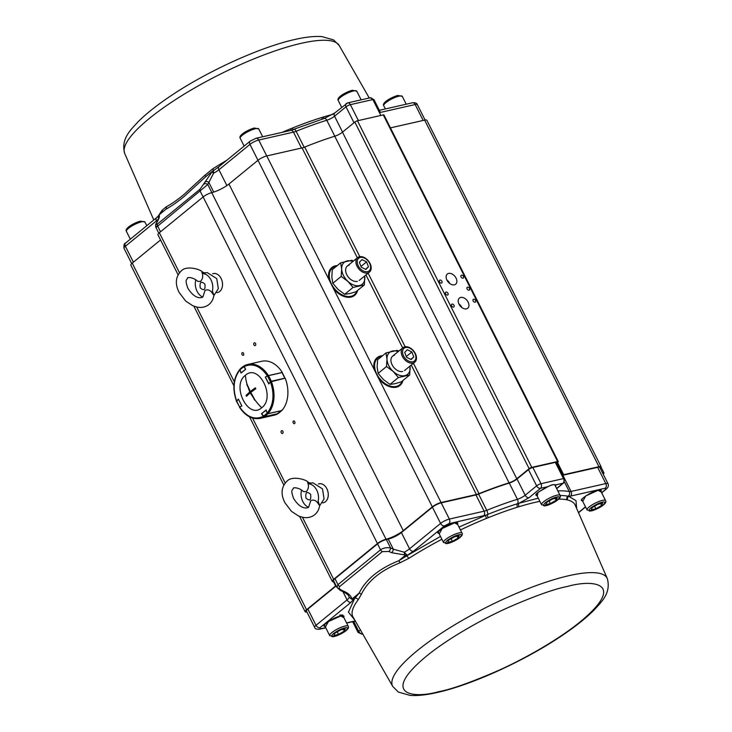 <?xml version="1.0" encoding="UTF-8"?>
<svg xmlns="http://www.w3.org/2000/svg" width="732" height="732" viewBox="0 0 732 732"><rect width="100%" height="100%" fill="white"/><g stroke="black" fill="none" stroke-linecap="round" stroke-linejoin="round"><path stroke-width="1.1" d="M458.918 303.954A6.57 4.401 -129.3 0 1 461.755 307.33A6.57 4.401 -129.3 0 1 461.865 307.55M466.449 308.858A6.57 4.401 50.7 0 0 467.739 308.236A6.57 4.401 50.7 0 0 467.602 301.218A6.57 4.401 50.7 0 0 460.712 297.439A6.57 4.401 50.7 0 0 459.412 298.061A6.57 4.401 50.7 0 0 459.55 305.079A6.57 4.401 50.7 0 0 466.449 308.858M281.436 430.809A1.455 1.025 -102.8 0 0 282.708 433.335A1.455 1.025 -102.8 0 0 281.436 430.809M293.376 421.046A1.455 1.025 -102.8 0 0 294.639 423.563A1.455 1.025 -102.8 0 0 293.376 421.046M254.095 342.951A1.455 1.025 -102.8 0 0 255.367 345.477A1.455 1.025 -102.8 0 0 254.095 342.951M242.164 352.723A1.455 1.025 -102.8 0 0 243.427 355.24A1.455 1.025 -102.8 0 0 242.164 352.723M556.75 463.054L557.857 462.148A2.077 0.485 153.3 0 0 558.269 461.544A2.077 0.485 153.3 0 0 557.61 461.499L531.78 467.364A2.077 0.485 153.3 0 0 529.144 468.663L516.792 478.765A6.917 1.629 -26.7 0 1 509.069 482.827A131.44 30.909 153.3 0 0 479.012 493.661A6.917 1.629 -26.7 0 1 476.395 494.512L441.076 502.527L378.737 378.572A17.989 12.032 50.7 0 0 396.396 387.182A17.989 12.032 50.7 0 0 399.928 385.49A17.989 12.032 50.7 0 0 402.911 380.539M382.589 355.697A17.989 12.032 50.7 0 0 380.686 355.944A17.989 12.032 50.7 0 0 377.154 357.646A17.989 12.032 50.7 0 0 374.418 369.989L266.759 155.934A6.917 1.629 153.3 0 0 257.993 160.271L228.942 184.034A13.835 3.257 -26.7 0 1 211.731 192.644A6.917 1.629 153.3 0 0 203.13 196.945L159.356 232.749A6.917 1.629 153.3 0 0 157.956 234.771L178.123 274.866M399.196 386.02A17.989 12.032 50.7 0 0 400.834 383.623M333.417 288.463A17.989 12.032 50.7 0 0 351.076 297.082A17.989 12.032 50.7 0 0 354.608 295.38A17.989 12.032 50.7 0 0 357.591 290.439M337.278 265.597A17.989 12.032 50.7 0 0 335.366 265.844A17.989 12.032 50.7 0 0 331.834 267.537A17.989 12.032 50.7 0 0 329.107 279.889M353.885 295.911A17.989 12.032 50.7 0 0 355.523 293.523M449.777 283.522A6.57 4.401 50.7 0 0 449.668 283.302A6.57 4.401 50.7 0 0 446.84 279.926M454.362 284.83A6.57 4.401 50.7 0 0 455.652 284.208A6.57 4.401 50.7 0 0 455.524 277.19A6.57 4.401 50.7 0 0 448.625 273.411A6.57 4.401 50.7 0 0 447.334 274.033A6.57 4.401 50.7 0 0 447.462 281.051A6.57 4.401 50.7 0 0 454.362 284.83M475.095 302.206A1.729 1.153 50.7 0 0 475.434 302.042A1.729 1.153 50.7 0 0 475.397 300.202A1.729 1.153 50.7 0 0 473.586 299.205A1.729 1.153 50.7 0 0 473.247 299.37A1.729 1.153 50.7 0 0 473.284 301.218A1.729 1.153 50.7 0 0 475.095 302.206M469.056 290.192A1.729 1.153 50.7 0 0 469.395 290.028A1.729 1.153 50.7 0 0 469.358 288.188A1.729 1.153 50.7 0 0 467.547 287.191A1.729 1.153 50.7 0 0 467.208 287.356A1.729 1.153 50.7 0 0 467.236 289.204A1.729 1.153 50.7 0 0 469.056 290.192M463.008 278.178A1.729 1.153 50.7 0 0 463.356 278.023A1.729 1.153 50.7 0 0 463.319 276.174A1.729 1.153 50.7 0 0 461.499 275.177A1.729 1.153 50.7 0 0 461.16 275.342A1.729 1.153 50.7 0 0 461.197 277.19A1.729 1.153 50.7 0 0 463.008 278.178M441.488 283.064A1.729 1.153 50.7 0 0 441.826 282.9A1.729 1.153 50.7 0 0 441.789 281.051A1.729 1.153 50.7 0 0 439.969 280.063A1.729 1.153 50.7 0 0 439.63 280.228A1.729 1.153 50.7 0 0 439.667 282.076A1.729 1.153 50.7 0 0 441.488 283.064M447.527 295.078A1.729 1.153 50.7 0 0 447.865 294.914A1.729 1.153 50.7 0 0 447.828 293.065A1.729 1.153 50.7 0 0 446.017 292.077A1.729 1.153 50.7 0 0 445.678 292.242A1.729 1.153 50.7 0 0 445.715 294.09A1.729 1.153 50.7 0 0 447.527 295.078M453.565 307.092A1.729 1.153 50.7 0 0 453.904 306.928A1.729 1.153 50.7 0 0 453.877 305.079A1.729 1.153 50.7 0 0 452.056 304.091A1.729 1.153 50.7 0 0 451.717 304.256A1.729 1.153 50.7 0 0 451.754 306.104A1.729 1.153 50.7 0 0 453.565 307.092M603.214 474.19A6.917 1.629 153.3 0 0 603.891 472.817A6.917 1.629 153.3 0 0 602.381 472.543M600.304 468.407A6.917 1.629 153.3 0 0 601.164 466.851A6.917 1.629 153.3 0 0 598.959 466.705L563.649 474.711A6.917 1.629 -26.7 0 1 562.688 474.876M441.076 502.527A6.917 1.629 153.3 0 0 432.319 506.864L403.259 530.627A13.835 3.257 -26.7 0 1 386.048 539.237A6.917 1.629 153.3 0 0 377.447 543.537L333.673 579.341A6.917 1.629 153.3 0 0 332.273 581.364A6.917 1.629 153.3 0 0 334.039 581.601M336.043 585.591A13.835 3.257 -26.7 0 1 335.613 585.957L306.552 609.719A6.917 1.629 153.3 0 0 305.162 611.742A6.917 1.629 153.3 0 0 306.918 611.979M160.564 239.959L132.236 263.127A6.917 1.629 153.3 0 0 130.836 265.149L305.162 611.742M558.269 461.544L383.952 114.951A2.077 0.485 153.3 0 0 383.293 114.906L357.454 120.771A2.077 0.485 153.3 0 0 354.828 122.07L342.475 132.172A6.917 1.629 -26.7 0 1 334.753 136.234A131.44 30.909 153.3 0 0 304.695 147.068A6.917 1.629 -26.7 0 1 302.069 147.919L266.759 155.934M601.164 466.851L426.838 120.258A6.917 1.629 153.3 0 0 424.642 120.112L390.449 127.871M378.737 378.572L374.418 369.989M379.158 357.115A17.989 12.032 50.7 0 0 376.486 358.25M333.838 267.015A17.989 12.032 50.7 0 0 331.175 268.15M547.948 486.634L548.012 486.624C551.507 484.74 554.023 484.172 555.542 484.913L555.103 484.785M459.001 527.095L487.613 514.486A127.057 29.875 -26.7 0 1 517.487 503.735L519.079 503.223A2.763 1.592 -106.9 0 0 519.006 506.7L517.487 507.166A124.385 29.243 153.3 0 0 488.235 517.689L486.533 518.375A124.385 29.243 153.3 0 0 460.446 529.95M354.764 620.05L348.45 612.117L354.718 598.318L359.183 593.121C362.404 586.396 367.363 580.293 374.079 574.794C380.805 569.304 389.012 564.637 398.693 560.803L406.406 556.046A2.763 1.043 -122.3 0 1 408.776 558.379L399.956 562.835C390.495 566.522 382.452 571.061 375.836 576.459C369.267 581.83 364.426 587.833 361.297 594.448L358.213 599.728A124.385 29.243 153.3 0 0 353.025 617.012L392.764 686.451A120.085 28.237 153.3 0 1 447.737 629.117A120.085 28.237 153.3 0 1 568.956 575.672A120.085 28.237 153.3 0 1 607.304 578.545L575.251 505.245A124.385 29.243 153.3 0 0 567.629 499.983L566.961 499.828A124.385 29.243 153.3 0 0 558.69 499.096M361.297 594.448A2.763 2.159 -154.5 0 0 359.183 593.121L352.092 598.913L353.785 599.078L354.718 598.318A2.763 2.425 -142.6 0 1 358.213 599.728M440.463 536.41L406.406 556.046L407.34 555.286L405.784 555.002L398.693 560.803A2.763 1.336 -111.6 0 1 399.956 562.835M406.489 554.536L404.22 552.221A2.763 0.458 85.2 0 0 404.613 554.92L405.784 555.002A2.763 1.656 -54.1 0 0 406.489 554.536L407.34 555.286L413.452 551.26L444.498 525.869L448.881 523.7L485.892 515.163A2.763 0.851 -112.2 0 0 486.533 518.375M560.136 495.5A127.057 29.875 -26.7 0 1 568.023 496.241L568.782 496.351A2.763 2.589 -76.2 0 0 567.629 499.983M325.694 627.617L320.332 628.834L319.93 627.745L350.967 602.363L353.785 599.078L351.772 599.288L349.228 597.193A2.763 2.187 -15.2 0 0 351.625 598.264C350.793 595.592 348.35 593.313 344.278 591.438L341.533 590.212C339.172 588.986 338.596 587.723 339.794 586.433L382.378 551.599L388.893 551.48L391.638 552.706L404.613 554.92M351.625 598.264L352.092 598.913A2.763 0.741 104.1 0 1 351.772 599.288M488.235 517.689A2.763 0.888 -112 0 1 487.613 514.486A3.459 1.107 -112 0 0 486.753 510.323A6.917 1.629 -26.7 0 1 484.127 511.183L449.357 519.07A6.917 1.629 153.3 0 0 440.591 523.407L409.554 548.799A10.376 2.443 -26.7 0 1 404.22 552.221L393.322 549.174A2.763 1.235 114 0 1 391.638 552.706M386.331 539.521L390.577 547.957C386.67 547.298 383.339 547.92 380.558 549.805L337.974 584.639L336.967 587.439L333.591 580.714A6.917 1.629 -26.7 0 1 334.991 578.692L377.566 543.867A6.917 1.629 -26.7 0 1 386.331 539.521L388.244 539.091L393.322 549.174L390.577 547.957A2.763 1.235 114 0 1 388.893 551.48M336.967 587.439L340.499 590.523A2.763 1.235 -66 0 0 341.533 590.212M340.499 590.523L343.244 591.74A2.763 1.235 -66 0 0 344.278 591.438M343.244 591.74C346.886 593.789 348.734 595.253 348.807 596.15L349.228 597.193A10.376 2.443 -26.7 0 1 347.069 599.901A3.459 2.315 50.7 0 0 350.967 602.363M388.244 539.091A10.376 2.443 153.3 0 0 401.392 532.576L432.438 507.194A6.917 1.629 -26.7 0 1 441.204 502.847L475.965 494.96A6.917 1.629 153.3 0 0 478.6 494.1L486.753 510.323A130.397 30.662 153.3 0 1 517.423 499.288L509.262 483.074A130.397 30.662 153.3 0 0 478.6 494.1M509.262 483.074A6.917 1.629 153.3 0 0 517.021 479.002L528.477 469.642A3.459 0.814 -26.7 0 1 532.85 467.474L555.341 462.368A3.459 0.814 -26.7 0 1 556.439 462.441L564.601 478.664A3.459 0.814 153.3 0 0 563.494 478.591L541.012 483.687A3.459 2.443 77.2 0 1 540.536 488.317L548.012 486.624L538.02 492.352L537.233 496.15M576.651 508.447L576.002 500.67L568.782 496.351L570.557 496.095A3.459 2.443 -102.8 0 0 571.033 491.465L562.881 475.242L597.641 467.355A6.917 1.629 -26.7 0 1 599.847 467.501L607.999 483.715A6.917 1.629 153.3 0 0 605.803 483.568L571.033 491.465A6.917 1.629 -26.7 0 1 569.286 491.593A130.397 30.662 153.3 0 0 557.83 490.916M601.905 493.277L602.226 492.49M342.887 591.584L347.069 599.901L316.023 625.293A6.917 1.629 153.3 0 0 314.632 627.315L306.47 611.092A6.917 1.629 -26.7 0 1 307.87 609.07L336.198 585.902M342.768 614.999L339.712 615.1M162.367 211.987A2.763 2.425 37.4 0 0 162.275 210.139L166.32 206.772C171.37 204.082 177.199 200.037 183.796 194.648L204.969 175.158L212.838 168.781A124.385 29.243 -26.7 0 1 226.655 160.381M291.638 130.168A2.763 0.851 67.8 0 1 290.595 128.786L292.297 128.1A124.385 29.243 -26.7 0 1 321.54 117.578L323.059 117.111A124.385 29.243 -26.7 0 1 332.895 114.32M324.404 118.41A2.763 1.592 73.1 0 1 323.059 117.111M213.268 170.373A2.763 1.043 57.7 0 0 212.838 168.781M208.931 173.905L205.573 176.824A2.763 1.089 44.9 0 0 204.969 175.158M208.876 173.951L219.124 166.548A3.459 2.315 -129.3 0 0 218.923 169.769L249.96 144.378A3.459 2.315 -129.3 0 1 250.161 141.157L219.124 166.548M213.689 170.245L205.573 176.824L183.906 196.688C177.19 202.178 171.242 206.323 166.063 209.142A2.763 2.406 61.5 0 0 166.32 206.772M166.063 209.142L158.716 215.199A2.763 1.455 -147.7 0 0 158.652 215.318L158.716 215.199A2.763 1.455 -147.7 0 1 158.972 214.943L166.063 209.142M160.134 214.046L158.972 214.943L160.134 214.046M360.812 99.918L347.627 102.91A3.459 2.443 77.2 0 1 350.381 104.658L372.863 99.561A3.459 2.443 -102.8 0 0 370.108 97.814L356.923 100.806M211.996 171.938L212.664 171.032A2.763 2.37 19.1 0 1 213.369 170.565L213.588 173.191L211.996 171.938L200.092 189.158L157.508 223.983C156.154 224.989 155.898 224.596 156.74 222.803L157.819 220.707C159.393 217.614 159.786 215.803 159 215.281L158.972 214.943M158.652 215.318L158.597 218.163A2.763 2.708 -62.1 0 1 159 215.281M131.705 263.593L124.001 248.285A6.917 1.629 -26.7 0 1 125.392 246.254L156.438 220.872A10.376 2.443 153.3 0 0 158.597 218.163L158.661 218.228M158.89 218.548L157.444 221.174A2.763 1.976 27.3 0 1 157.819 220.707M157.444 221.174L156.364 223.26A2.763 1.976 27.3 0 1 156.74 222.803M157.234 225.84C155.321 227.808 155.468 227.917 157.673 226.151A2.763 1.848 -129.3 0 1 157.508 223.983M160.518 231.797L157.673 226.151L207.778 184.501A2.763 1.976 -152.7 0 0 204.1 184.071M211.859 192.617L207.778 184.501L208.858 182.405A2.763 1.976 -152.7 0 0 205.18 181.975M213.717 192.077L208.858 182.405L213.588 173.191A10.376 2.443 153.3 0 0 218.923 169.769L226.874 185.58M322.666 502.875L323.416 502.71A9.681 6.826 -102.8 0 0 326.563 488.18A9.681 6.826 -102.8 0 0 319.125 483.815L318.383 483.989M336.61 266.146A17.293 11.575 50.7 0 0 335.869 266.283A17.293 11.575 50.7 0 0 332.474 267.912A17.293 11.575 50.7 0 0 332.822 286.386A17.293 11.575 50.7 0 0 350.976 296.314A17.293 11.575 50.7 0 0 354.37 294.685A17.293 11.575 50.7 0 0 356.923 290.979M332.474 267.912L330.882 269.211A17.293 11.575 50.7 0 0 329.418 270.794M350.939 297.11A17.293 11.575 50.7 0 0 352.778 295.984L354.37 294.685M216.928 292.635L217.679 292.471A9.681 6.826 -102.8 0 0 220.826 277.94A9.681 6.826 -102.8 0 0 213.387 273.576L212.646 273.75M381.93 356.246A17.293 11.575 50.7 0 0 381.189 356.383A17.293 11.575 50.7 0 0 377.785 358.012A17.293 11.575 50.7 0 0 378.142 376.486A17.293 11.575 50.7 0 0 396.287 386.423A17.293 11.575 50.7 0 0 399.69 384.785A17.293 11.575 50.7 0 0 402.243 381.088M377.785 358.012L376.193 359.32A17.293 11.575 50.7 0 0 374.729 360.894M396.25 387.21A17.293 11.575 50.7 0 0 398.098 386.093L399.69 384.785M398.675 351.214L397.311 350.363L385.984 352.925L386.981 359.128L386.514 366.531L393.175 371.444A14.183 9.489 -129.3 0 1 388.756 365.588A14.183 9.489 -129.3 0 1 386.981 359.128A14.183 9.489 -129.3 0 1 392.37 351.049A14.183 9.489 -129.3 0 1 398.181 351.616M402.646 371.472A9.342 6.249 -129.3 0 1 392.105 364.829A9.342 6.249 -129.3 0 1 394.493 355.249M410.012 366.073A14.183 9.489 -129.3 0 1 410.158 367.592A14.183 9.489 -129.3 0 1 404.759 375.672A14.183 9.489 -129.3 0 1 393.175 371.444L398.373 377.556L409.691 374.985L410.057 366.037M409.691 374.985L401.319 381.839L394.932 383.714L390 384.401L383.339 379.487L378.142 373.375L377.145 367.171L377.611 359.778L385.984 352.925M390 384.401L398.373 377.556M386.514 366.531L378.142 373.375M353.355 261.104L351.991 260.253L340.664 262.825L341.661 269.028L341.194 276.422L347.856 281.344A14.183 9.489 -129.3 0 1 343.445 275.488A14.183 9.489 -129.3 0 1 341.661 269.028A14.183 9.489 -129.3 0 1 347.06 260.949A14.183 9.489 -129.3 0 1 352.87 261.507M357.326 281.372A9.342 6.249 -129.3 0 1 346.794 274.729A9.342 6.249 -129.3 0 1 349.173 265.149M364.692 275.964A14.183 9.489 -129.3 0 1 364.838 277.492A14.183 9.489 -129.3 0 1 359.449 285.572A14.183 9.489 -129.3 0 1 347.856 281.344L353.053 287.456L364.38 284.885L364.737 275.927M364.38 284.885L356.008 291.729L349.612 293.614L344.68 294.301L338.028 289.387L332.822 283.275L331.834 277.071L332.291 269.678L340.664 262.825M344.68 294.301L353.053 287.456M341.194 276.422L332.822 283.275M359.128 269.294A9.342 6.249 -129.3 0 1 357.298 257.911A9.342 6.249 -129.3 0 1 357.628 257.618A9.342 6.249 -129.3 0 1 367.949 260.391A9.342 6.249 -129.3 0 1 369.77 271.782A9.342 6.249 -129.3 0 1 369.45 272.075A9.342 6.249 -129.3 0 1 359.128 269.294M358.442 258.451A8.198 5.49 -129.3 0 1 367.793 260.629A8.198 5.49 -129.3 0 1 369.395 270.62A8.198 5.49 -129.3 0 1 360.043 268.443A8.198 5.49 -129.3 0 1 358.442 258.451M365.826 269.468L361.279 267.198L359.366 262.276L362.001 259.604L366.558 261.873L368.471 266.796L365.826 269.468M368.471 266.796L365.442 269.275M360.977 266.439L366.558 261.873M404.439 359.403A9.342 6.249 -129.3 0 1 402.618 348.011A9.342 6.249 -129.3 0 1 402.939 347.718A9.342 6.249 -129.3 0 1 413.269 350.5A9.342 6.249 -129.3 0 1 415.09 361.882A9.342 6.249 -129.3 0 1 414.77 362.175A9.342 6.249 -129.3 0 1 404.439 359.403M403.762 348.551A8.198 5.49 -129.3 0 1 413.104 350.729A8.198 5.49 -129.3 0 1 414.705 360.73A8.198 5.49 -129.3 0 1 405.363 358.543A8.198 5.49 -129.3 0 1 403.762 348.551M411.146 359.568L406.589 357.308L404.677 352.376L407.321 349.713L411.878 351.973L413.79 356.905L411.146 359.568M413.79 356.905L410.762 359.375M406.297 356.539L411.878 351.973M308.428 482.443C307.147 479.899 292.516 475.251 287.145 481.025C281.271 486.807 280.521 494.036 284.885 502.71L291.473 511.357L298.592 516.014L302.472 517.25C307.175 518.247 311.256 517.405 314.733 514.724C317.478 512.409 319.115 509.298 319.664 505.391L318.53 504.192C316.389 500.487 313.799 499.306 310.771 500.661L308.602 507.239C306.937 508.319 300.687 509.811 293.541 498.364C290.43 489.507 292.388 490.321 293.276 488.519C292.58 487.064 299.544 487.567 303.451 491.602L306.241 491.666C308.611 489.031 309.069 485.975 307.614 482.489L311.32 483.111L309.526 483.998L307.614 482.489M310.615 494.31C311.338 500.093 309.792 501.356 305.967 498.108C305.244 492.316 306.79 491.053 310.615 494.31M301.547 490.065L301.438 490.614A12.105 8.537 -102.8 0 0 302.828 501.566A12.105 8.537 -102.8 0 0 308.529 507.294M318.53 504.192L318.136 501.118A12.105 8.537 -102.8 0 0 316.755 490.175A12.105 8.537 -102.8 0 0 309.526 483.998M319.591 505.876L324.066 498.913L322.492 488.866L312.848 482.763L311.32 483.111M318.136 501.118L319.628 505.62M202.691 272.203C201.401 269.66 186.779 265.011 181.399 270.785C175.534 276.568 174.783 283.796 179.148 292.471L185.736 301.117L192.845 305.775L196.734 307.019C201.428 308.007 205.518 307.166 208.995 304.485C211.74 302.17 213.378 299.059 213.918 295.152L212.792 293.953C210.642 290.247 208.062 289.067 205.024 290.421L202.865 297C201.199 298.08 194.95 299.571 187.804 288.124C184.693 279.267 186.651 280.082 187.538 278.279C186.834 276.824 193.806 277.327 197.713 281.363L200.504 281.427C202.874 278.791 203.331 275.735 201.876 272.249L205.582 272.871L203.789 273.768L201.876 272.249M204.878 284.071C205.601 289.854 204.054 291.126 200.229 287.868C199.507 282.085 201.053 280.813 204.878 284.071M195.81 279.825L195.7 280.374A12.105 8.537 -102.8 0 0 197.082 291.327A12.105 8.537 -102.8 0 0 202.782 297.064M212.792 293.953L212.399 290.878A12.105 8.537 -102.8 0 0 211.017 279.935A12.105 8.537 -102.8 0 0 203.789 273.768M213.854 295.637L218.328 288.673L216.754 278.627L207.11 272.524L205.582 272.871M212.399 290.878L213.89 295.38M452.376 541.305L447.664 542.375L448.698 540.134L454.453 536.831L459.156 535.76L458.122 538.002L452.376 541.305L451.095 538.761M458.122 538.002L457.216 536.199M338.55 634.397L333.847 635.467L334.881 633.226L340.627 629.923L345.339 628.852L344.296 631.094L338.55 634.397L337.269 631.853M344.296 631.094L343.39 629.291M550.4 503.543L545.697 504.613L546.731 502.372L552.477 499.059L557.189 497.989L556.155 500.231L550.4 503.543L549.119 500.99M556.155 500.231L555.249 498.437M595.903 508.74L591.191 509.811L592.234 507.569L597.98 504.266L602.683 503.195L601.649 505.437L595.903 508.74L594.622 506.196M601.649 505.437L600.743 503.634M267.464 375.928L268.406 375.589A27.67 19.508 -102.8 0 0 247.928 364.417A27.67 19.508 -102.8 0 0 243.957 365.982L245.641 369.294L241.048 373.055L239.904 369.889C233.545 378.224 232.465 388.628 236.674 401.118L238.358 399.059L241.844 405.995L239.675 407.084C246.821 417.167 254.69 420.26 263.282 416.362L261.498 413.717L266.091 409.966L267.235 413.123C273.594 404.796 274.674 394.392 270.465 381.903L268.79 383.961L265.295 377.026L267.464 375.928C260.317 365.844 252.448 362.752 243.866 366.659L243.893 366.018M243.729 366.128A27.67 19.508 77.2 0 0 241.963 367.373A27.67 19.508 77.2 0 0 240.197 369.047L243.802 366.055L243.866 366.659M268.406 375.589L282.122 372.524M267.235 413.123L267.958 413.69L281.829 410.542A27.67 19.508 -102.8 0 0 285.178 378.206L270.465 381.903M277.968 413.617L264.133 416.819L263.282 416.362M239.675 407.084L236.729 401.246L238.385 399.123L236.729 401.246M239.904 369.889L240.142 369.111M282.278 372.442A27.67 19.508 -102.8 0 0 261.8 361.269L247.928 364.417L243.866 366.018M239.492 407.221C245.33 415.977 252.22 419.701 260.171 418.384L274.043 415.236A27.67 19.508 -102.8 0 0 278.014 413.672M264.078 416.737L263.364 416.307L264.197 416.783L277.84 413.681A27.67 19.508 -102.8 0 0 279.77 412.336A27.67 19.508 -102.8 0 0 281.536 410.661L267.903 413.754L267.253 413.168M281.664 410.268L277.913 413.333M277.812 413.69L264.179 416.783L261.663 413.635L266.064 410.158L267.162 413.205L263.364 416.307M266.155 410.121L261.663 413.635L266.055 410.057M241.157 372.963L239.977 369.806L243.774 366.705L245.568 369.184M238.321 399.196L236.601 401.502L239.748 407.184M241.789 406.022L239.602 406.974M268.452 375.672L267.537 376.047L268.452 375.672A27.67 19.508 77.2 0 1 269.971 378.38A27.67 19.508 77.2 0 1 271.261 381.262L284.904 378.17A27.67 19.508 -102.8 0 0 283.604 375.287A27.67 19.508 -102.8 0 0 282.085 372.579L268.452 375.672M270.511 381.848L271.279 381.363A27.67 19.508 -102.8 0 1 267.958 413.69M282.085 372.579L268.37 375.617L265.478 376.953L267.537 376.047L270.41 381.775L268.763 383.797L265.451 377.099L268.79 383.76M245.412 375.287C258.762 362.962 276.101 397.357 261.727 407.724C248.386 420.058 231.038 385.654 245.412 375.287A38.933 26.05 50.7 0 0 247.087 384.346L249.749 392.05L250.463 391.885L246.794 384.602M249.749 392.05A38.924 9.15 -26.7 0 0 246.062 395.399L246.51 396.296A38.924 9.15 153.3 0 1 250.198 392.947L254.882 399.846L250.802 392.462A38.924 9.15 153.3 0 1 255.807 388.719L255.349 387.823A38.924 9.15 -26.7 0 0 250.344 391.565L247.087 384.346M246.062 395.399L250.463 391.885M246.629 396.186L246.217 395.362M250.198 392.947L250.911 392.791L254.58 400.075M250.344 391.565L255.377 387.868M306.552 609.719L132.236 263.127M333.463 581.675L335.613 585.957M333.673 579.341L302.444 517.25M285.215 482.992L252.558 418.073M234.313 381.793L196.698 307.01M179.477 272.752L159.356 232.749M203.13 196.945L377.447 543.537M386.048 539.237L211.731 192.644M228.942 184.034L403.259 530.627M257.993 160.271L432.319 506.864M302.069 147.919L357.353 257.838M365.954 274.93L402.673 347.938M411.274 365.039L476.395 494.512M304.695 147.068L359.815 256.667M368.114 273.164L405.135 346.767M413.434 363.273L479.012 493.661M509.069 482.827L334.753 136.234M342.475 132.172L516.792 478.765M354.828 122.07L529.144 468.663M531.78 467.364L357.454 120.771M383.293 114.906L557.61 461.499M557.482 462.459L563.649 474.711M424.642 120.112L598.959 466.705M567.629 586.405C592.828 579.158 627.178 582.773 580.632 621.468C559.102 639.256 524.725 658.727 498.245 670.567C471.326 682.251 451.571 689.269 438.99 691.612C413.79 698.859 379.441 695.244 425.987 656.549C447.517 638.762 481.894 619.29 508.374 607.45C535.293 595.766 555.048 588.757 567.629 586.405M343.921 617.68L340.719 615.978L328.412 621.569L325.383 627.004M325.136 626.519A11.072 2.599 -26.7 0 1 324.111 626.016C322.071 625.595 333.92 617.039 340.645 616.015L343.894 616.069A11.072 2.599 -26.7 0 1 343.674 617.195M457.747 524.588L454.545 522.886L442.229 528.477L439.209 533.912M438.962 533.427A11.072 2.599 -26.7 0 1 437.937 532.923C435.897 532.503 447.737 523.947 454.462 522.923L457.71 522.977A11.072 2.599 -26.7 0 1 457.5 524.103M536.986 495.665A11.072 2.599 -26.7 0 1 535.961 495.161C535.193 494.009 539.2 491.172 547.984 486.643C551.754 484.813 554.188 484.255 555.304 484.95L555.744 485.215A11.072 2.599 -26.7 0 1 555.533 486.332M601.274 492.023L598.071 490.321L585.756 495.912L582.736 501.356M582.489 500.862A11.072 2.599 -26.7 0 1 581.464 500.359C579.424 499.938 591.264 491.382 597.989 490.358L601.237 490.413A11.072 2.599 -26.7 0 1 601.027 491.538M324.093 625.714A11.072 2.599 153.3 0 0 324.834 625.915M437.919 532.622A11.072 2.599 153.3 0 0 438.66 532.823M535.952 494.85A11.072 2.599 153.3 0 0 536.684 495.061M581.446 500.057A11.072 2.599 153.3 0 0 582.187 500.258M539.85 501.347A124.385 29.243 153.3 0 0 535.531 502.271A124.385 29.243 153.3 0 0 519.006 506.7M441.899 539.264A124.385 29.243 153.3 0 0 408.776 558.379M343.372 616.591A11.072 2.599 153.3 0 0 343.647 615.877M457.198 523.499A11.072 2.599 153.3 0 0 457.473 522.785M555.231 485.737A11.072 2.599 153.3 0 0 555.506 485.014M600.725 490.934A11.072 2.599 153.3 0 0 600.999 490.22M538.258 498.19L519.079 503.223L529.08 497.687A3.459 2.315 -129.3 0 1 525.183 495.225A6.917 1.629 -26.7 0 1 517.423 499.288A3.459 1.94 -107.2 0 1 517.487 503.735A2.763 1.556 -107.2 0 0 517.487 507.166M564.463 482.013L569.286 491.593A3.459 3.23 -77.8 0 1 568.023 496.241A2.763 2.58 -77.8 0 0 566.961 499.828M360.437 629.959L358.735 631.359A3.459 2.315 50.7 0 0 362.633 633.821L362.633 633.821A3.459 2.443 77.2 0 1 361.892 634.187L362.743 633.994M355.258 620.91L355.102 620.946A3.459 2.443 77.2 0 1 354.352 621.312L355.596 621.139M355.102 620.946L346.538 622.886M475.965 494.96L484.127 511.183A3.459 2.443 77.2 0 1 483.642 515.813M555.78 486.826L555.542 484.913L563.018 483.221L556.604 488.464M529.08 497.687L540.536 488.317A3.459 2.315 -129.3 0 1 536.629 485.856L525.183 495.225L517.021 479.002M585.481 506.818L578.454 512.565M570.557 496.095L605.318 488.207L605.721 489.287L601.622 492.709M320.332 628.834A3.459 2.443 77.2 0 1 319.582 629.2C316.627 629.465 314.97 628.834 314.632 627.315M307.87 609.07L316.023 625.293A3.459 2.315 50.7 0 0 319.93 627.745M377.566 543.867L380.558 549.805A2.763 1.848 50.7 0 0 382.378 551.599M334.991 578.692L337.974 584.639A2.763 1.848 50.7 0 0 339.794 586.433M441.204 502.847L449.357 519.07A3.459 2.443 77.2 0 1 448.881 523.7M432.438 507.194L440.591 523.407A3.459 2.315 50.7 0 0 444.498 525.869M401.392 532.576L409.554 548.799A3.459 2.315 50.7 0 0 413.452 551.26M556.686 488.628L563.695 482.891A3.459 2.315 -129.3 0 1 563.018 483.221A3.459 2.443 -102.8 0 0 563.494 478.591L555.341 462.368M605.318 488.207A3.459 2.443 -102.8 0 0 605.803 483.568L597.641 467.355M605.721 489.287A3.459 2.315 -129.3 0 0 606.407 488.958L603.223 491.565A3.459 2.315 -129.3 0 1 602.537 491.895M353.748 621.45L358.735 631.359A3.459 0.814 153.3 0 0 358.04 632.366L361.892 634.187M528.477 469.642L536.629 485.856A3.459 0.814 153.3 0 1 541.012 483.687L532.85 467.474M339.236 45.549L333.563 39.894L321.851 36.6C314.449 36.078 305.427 37.048 294.795 39.501C261.068 46.94 210.002 69.988 173.484 94.089C158.698 103.779 146.894 113.012 138.092 121.768C131.184 129.527 120.606 138.458 124.696 153.455A120.085 28.237 -26.7 0 1 181.188 96.011A120.085 28.237 -26.7 0 1 301.209 43.316A120.085 28.237 -26.7 0 1 339.236 45.549L369.257 98.006M159.265 214.54A124.385 29.243 -26.7 0 1 162.275 210.139M282.067 132.373A124.385 29.243 -26.7 0 1 290.595 128.786M322.876 118.886A2.763 1.556 72.8 0 1 321.54 117.578M293.477 129.546A2.763 0.888 68 0 1 292.297 128.1M334.808 136.216L326.783 120.258A6.917 1.629 153.3 0 0 334.551 116.196A3.459 2.315 -129.3 0 1 334.753 112.975L324.276 118.447A3.459 1.94 72.8 0 1 326.783 120.258A130.397 30.662 -26.7 0 0 296.121 131.293L304.164 147.269M293.962 129.445A3.459 1.107 68 0 1 294.154 129.28A3.459 1.107 68 0 1 296.121 131.293A6.917 1.629 153.3 0 1 293.495 132.153A3.459 2.443 77.2 0 0 290.741 130.406L324.276 118.447M379.332 110.303L412.418 102.8A3.459 2.443 -102.8 0 1 415.172 104.539L380.402 112.426A3.459 2.443 -102.8 0 0 380.384 112.399M346.877 103.285A3.459 2.443 77.2 0 1 347.627 102.91L334.753 112.975M342.558 132.117L334.551 116.196L345.998 106.826A3.459 2.315 -129.3 0 1 346.199 103.605M301.493 148.047L293.495 132.153L258.725 140.041A3.459 2.443 77.2 0 0 255.971 138.293L250.161 141.157M257.966 160.299L249.96 144.378A6.917 1.629 -26.7 0 1 258.725 140.041L266.723 155.943M203.103 196.972L200.257 191.327A2.763 1.848 -129.3 0 1 200.092 189.158M133.398 262.175L125.392 246.254A3.459 2.315 -129.3 0 1 125.593 243.042C124.23 243.353 123.699 245.101 124.001 248.285M157.014 222.016L156.438 220.872A3.459 2.315 -129.3 0 1 156.639 217.651L125.593 243.042M423.169 120.441L415.172 104.539A6.917 1.629 -26.7 0 1 417.368 104.685C417.03 103.166 415.373 102.535 412.418 102.8M380.402 112.426L373.97 99.634L370.108 97.814M380.86 115.464L372.863 99.561A3.459 0.814 -26.7 0 1 373.97 99.634M358.378 120.56L350.381 104.658A3.459 0.814 -26.7 0 0 345.998 106.826L354.004 122.747M240.215 138.266C238.046 135.429 247.992 129.646 254.352 128.027L258.753 128.942A10.376 2.443 153.3 0 0 255.459 128.722A10.376 2.443 153.3 0 0 245.037 133.306A10.376 2.443 153.3 0 0 240.215 138.266L244.14 146.08M254.059 128.173L246.08 131.513L240.92 136.545M126.398 231.358C124.23 228.521 134.166 222.738 140.535 221.119L144.936 222.034A10.376 2.443 153.3 0 0 141.633 221.814A10.376 2.443 153.3 0 0 131.211 226.398A10.376 2.443 153.3 0 0 126.398 231.358L130.323 239.172M140.233 221.265L132.263 224.605L127.094 229.638M338.248 100.504C336.079 97.658 346.016 91.884 352.385 90.265L356.786 91.18A10.376 2.443 153.3 0 0 353.483 90.96A10.376 2.443 153.3 0 0 343.061 95.544A10.376 2.443 153.3 0 0 338.248 100.504L341.67 107.311M352.083 90.411L344.113 93.751L338.943 98.783M383.742 105.701C381.573 102.864 391.519 97.082 397.879 95.462L402.289 96.377A10.376 2.443 153.3 0 0 398.986 96.157A10.376 2.443 153.3 0 0 388.564 100.742A10.376 2.443 153.3 0 0 383.742 105.701L385.371 108.931M397.586 95.608L389.607 98.948L384.446 103.981M458.589 534.836C461.819 533.93 462.167 534.863 459.632 537.654C454.682 540.994 450.885 542.87 448.24 543.3C445.001 544.205 444.653 543.263 447.188 540.481C452.138 537.142 455.935 535.266 458.589 534.836M458.781 532.978A10.376 2.443 -26.7 0 1 462.075 533.207C464.244 536.044 454.307 541.826 447.938 543.446L443.537 542.531A10.376 2.443 -26.7 0 1 448.35 537.572A10.376 2.443 -26.7 0 1 458.781 532.978M344.763 627.928C348.002 627.022 348.35 627.955 345.806 630.746C340.865 634.086 337.059 635.962 334.414 636.392C331.184 637.298 330.837 636.355 333.371 633.573C338.321 630.234 342.118 628.358 344.763 627.928M344.955 626.07A10.376 2.443 -26.7 0 1 348.258 626.299C350.427 629.136 340.481 634.918 334.121 636.538L329.72 635.623A10.376 2.443 -26.7 0 1 334.533 630.664A10.376 2.443 -26.7 0 1 344.955 626.07M556.613 497.074C559.852 496.159 560.2 497.101 557.665 499.892C552.715 503.223 548.918 505.107 546.264 505.538C543.034 506.443 542.687 505.501 545.221 502.71C550.171 499.38 553.968 497.495 556.613 497.074M556.805 495.216A10.376 2.443 -26.7 0 1 560.108 495.436C562.277 498.282 552.331 504.055 545.971 505.684L541.57 504.76A10.376 2.443 -26.7 0 1 546.383 499.8A10.376 2.443 -26.7 0 1 556.805 495.216M602.116 502.271C605.346 501.365 605.693 502.308 603.159 505.089C598.209 508.429 594.411 510.305 591.767 510.735C588.528 511.641 588.18 510.698 590.724 507.917C595.665 504.577 599.471 502.701 602.116 502.271M602.308 500.423A10.376 2.443 -26.7 0 1 605.602 500.642C607.77 503.479 597.834 509.262 591.465 510.881L587.064 509.966A10.376 2.443 -26.7 0 1 591.886 505.007A10.376 2.443 -26.7 0 1 602.308 500.423M260.171 418.384A27.67 19.508 -102.8 0 0 264.133 416.819M267.93 413.699L267.903 413.754A27.67 19.508 77.2 0 1 266.137 415.428A27.67 19.508 77.2 0 1 264.197 416.783L264.179 416.783M240.178 369.202L239.986 369.834M245.586 369.34L241.048 372.881M238.431 399.215L241.78 405.867M267.555 375.909L265.423 377.136L268.918 383.87M254.882 399.846A38.933 26.05 50.7 0 0 261.727 407.724M332.273 581.364L299.617 516.426M283.86 485.106L249.539 416.865M233.901 385.773L193.879 306.186M603.891 472.817L601.137 467.336M392.764 686.451L398.437 692.106L410.149 695.4C417.551 695.922 426.573 694.952 437.205 692.499C470.932 685.061 521.998 662.012 558.516 637.911C573.302 628.221 585.106 618.988 593.908 610.232C600.816 602.473 611.394 593.542 607.304 578.545M585.563 506.983L578.527 512.739M354.352 621.312L346.629 623.069M325.786 627.8L319.582 629.2M603.223 491.565L602.29 492.105M606.407 488.958C608.319 487.21 608.85 485.462 607.999 483.715M602.244 492.471L601.914 493.304M563.695 482.891L564.601 478.664M352.668 621.697L358.04 632.366M124.696 153.455L153.784 219.984M290.741 130.406L255.971 138.293M156.364 223.26C155.577 224.047 155.422 225.429 155.889 227.396L158.817 233.215M156.639 217.651L158.396 215.894M425.082 120.021L417.368 104.685M347.343 266.027L357.628 257.618M359.165 280.484L369.45 272.075M392.654 356.136L402.939 347.718M404.485 370.593L414.77 362.175M262.687 136.765L258.753 128.942M146.784 225.712L144.936 222.034M361.151 99.845L356.786 91.18M406.214 104.2L402.289 96.377M438.23 531.972L443.537 542.531M456.768 522.648L462.075 533.207M324.404 625.064L329.72 635.623M342.942 615.74L348.258 626.299M536.254 494.201L541.57 504.76M554.774 484.831L560.108 495.436M581.757 499.407L587.064 509.966M600.295 490.083L605.602 500.642M236.564 401.392C232.117 388.536 233.252 377.813 239.968 369.212M284.958 378.407L281.985 372.524L268.351 375.617"/></g></svg>

